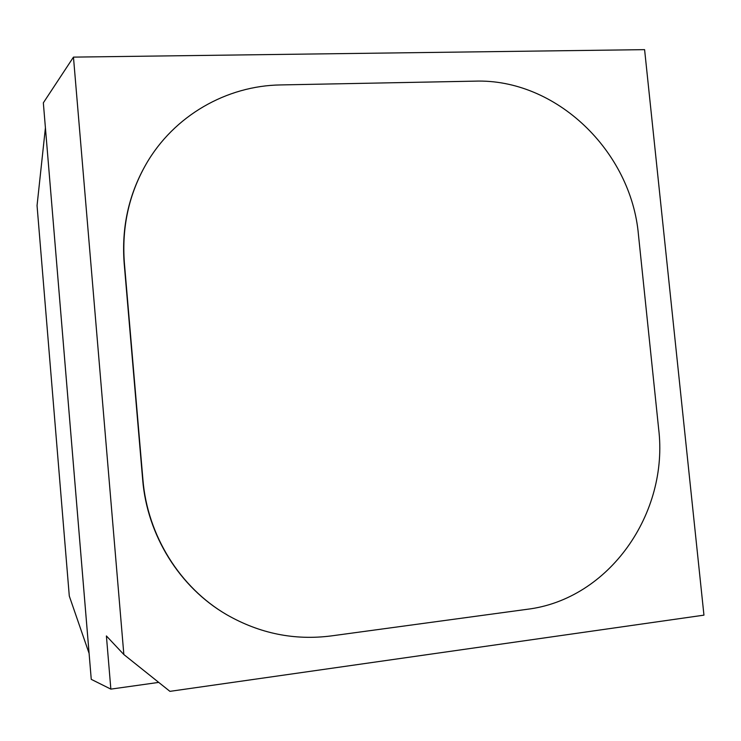 <?xml version="1.0" encoding="UTF-8"?>
<svg xmlns="http://www.w3.org/2000/svg" width="741" height="741" viewBox="0 0 741 741"><rect width="100%" height="100%" fill="white"/><g stroke="black" fill="none" stroke-linecap="round" stroke-linejoin="round"><path stroke-width="1.11" d="M169.93 691.353L123.849 654.535L73.461 57.122L644.596 49.647L703.95 615.15L169.93 691.353M226.607 614.65L226.431 614.539C179.757 587.456 147.144 535.4 142.67 479.631L124.173 263.324C121.459 227.663 128.656 194.809 145.755 164.752L145.875 164.539M123.849 654.535L106.398 635.945L110.854 689.121L158.722 682.396M73.461 57.122L43.339 102.832L91.254 679.349L110.854 689.121M474.759 81.149L280.765 84.928C226.607 85.632 173.802 115.726 145.996 164.326C128.878 194.429 121.672 227.33 124.386 263.036L142.92 479.659C147.403 535.502 180.054 587.632 226.792 614.752C259.758 633.583 294.594 640.632 331.301 635.908L526.897 609.334C609.213 599.46 669.095 513.198 658.619 428.622L638.455 234.851C631.239 151.127 556.037 78.324 474.759 81.149M37.05 205.581L69.293 596.042L89.105 653.414L45.414 127.776L37.05 205.581"/></g></svg>
